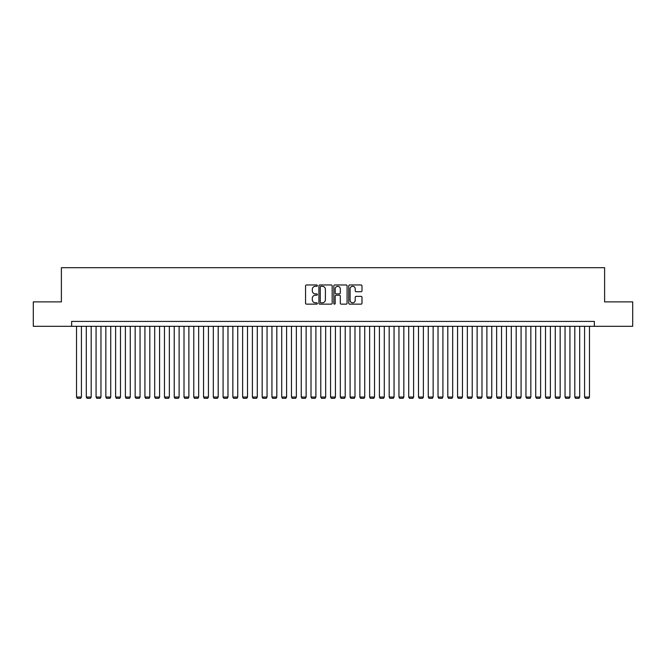 <?xml version="1.0" encoding="UTF-8"?>
<svg xmlns="http://www.w3.org/2000/svg" width="666" height="666" viewBox="0 0 666 666"><rect width="100%" height="100%" fill="white"/><g stroke="black" fill="none" stroke-linecap="round" stroke-linejoin="round"><path stroke-width="1" d="M317.366 285.639A0.674 0.674 0 0 0 316.7 284.965L306.51 284.965A0.957 0.957 0 0 0 305.552 285.922L305.552 303.188A0.957 0.957 0 0 0 306.51 304.146L316.7 304.146A0.674 0.674 0 0 0 317.366 303.471A0.674 0.674 0 0 0 316.7 302.805L315.376 302.805A3.072 3.072 0 0 1 312.312 299.733L312.312 298.293A3.072 3.072 0 0 1 315.376 295.229L316.7 295.229A0.674 0.674 0 0 0 317.366 294.555A0.674 0.674 0 0 0 316.7 293.881L315.376 293.881A3.072 3.072 0 0 1 312.312 290.817L312.312 289.377A3.072 3.072 0 0 1 315.376 286.305L316.7 286.305A0.674 0.674 0 0 0 317.366 285.639M361.03 291.725A0.957 0.957 0 0 0 361.988 290.767L361.988 285.922A0.957 0.957 0 0 0 361.03 284.965L349.708 284.965A0.957 0.957 0 0 0 348.751 285.922L348.751 303.188A0.957 0.957 0 0 0 349.708 304.146L361.03 304.146A0.957 0.957 0 0 0 361.988 303.188L361.988 297.336A0.957 0.957 0 0 0 361.03 296.378L356.185 296.378A0.957 0.957 0 0 0 355.228 297.336L355.228 300.233A2.564 2.564 0 0 1 352.664 302.805A2.564 2.564 0 0 1 350.091 300.233L350.091 288.869A2.564 2.564 0 0 1 352.664 286.305A2.564 2.564 0 0 1 355.228 288.869L355.228 290.767A0.957 0.957 0 0 0 356.185 291.725L361.03 291.725M71.645 326.307L33.3 326.307L33.3 301.881L61.389 301.881L61.389 267.69L604.611 267.69L604.611 301.881L632.7 301.881L632.7 326.307L594.355 326.307L594.355 321.42L71.645 321.42L71.645 326.307L594.355 326.307M332.159 285.922A0.957 0.957 0 0 0 331.202 284.965L319.888 284.965A0.957 0.957 0 0 0 318.922 285.922L318.922 303.188A0.957 0.957 0 0 0 319.888 304.146L331.202 304.146A0.957 0.957 0 0 0 332.159 303.188L332.159 285.922M334.798 284.965L346.112 284.965A0.957 0.957 0 0 1 347.078 285.922L347.078 303.188A0.957 0.957 0 0 1 346.112 304.146L341.275 304.146A0.957 0.957 0 0 1 340.309 303.188L340.309 296.187A0.957 0.957 0 0 0 339.352 295.229L336.139 295.229A0.957 0.957 0 0 0 335.181 296.187L335.181 303.471A0.674 0.674 0 0 1 334.507 304.146A0.674 0.674 0 0 1 333.841 303.471L333.841 285.922A0.957 0.957 0 0 1 334.798 284.965M320.937 286.305A0.674 0.674 0 0 0 320.271 286.979L320.271 302.131A0.674 0.674 0 0 0 320.937 302.805L322.327 302.805A3.072 3.072 0 0 0 325.399 299.733L325.399 289.377A3.072 3.072 0 0 0 322.327 286.305L320.937 286.305M340.309 288.919A2.564 2.564 0 0 0 337.745 286.355A2.564 2.564 0 0 0 335.181 288.919L335.181 292.923A0.957 0.957 0 0 0 336.139 293.881L339.352 293.881A0.957 0.957 0 0 0 340.309 292.923L340.309 288.919M81.418 326.307L81.418 397.044L76.532 397.044L76.532 326.307M81.418 397.044L80.686 398.31L77.264 398.31L76.532 397.044M91.192 326.307L91.192 397.044L86.305 397.044L86.305 326.307M91.192 397.044L90.459 398.31L87.038 398.31L86.305 397.044M100.957 326.307L100.957 397.044L96.071 397.044L96.071 326.307M100.957 397.044L100.225 398.31L96.803 398.31L96.071 397.044M110.731 326.307L110.731 397.044L105.844 397.044L105.844 326.307M110.731 397.044L109.998 398.31L106.577 398.31L105.844 397.044M120.496 326.307L120.496 397.044L115.618 397.044L115.618 326.307M120.496 397.044L119.763 398.31L116.35 398.31L115.618 397.044M130.27 326.307L130.27 397.044L125.383 397.044L125.383 326.307M130.27 397.044L129.537 398.31L126.115 398.31L125.383 397.044M140.043 326.307L140.043 397.044L135.156 397.044L135.156 326.307M140.043 397.044L139.302 398.31L135.889 398.31L135.156 397.044M149.808 326.307L149.808 397.044L144.922 397.044L144.922 326.307M149.808 397.044L149.076 398.31L145.654 398.31L144.922 397.044M159.582 326.307L159.582 397.044L154.695 397.044L154.695 326.307M159.582 397.044L158.849 398.31L155.428 398.31L154.695 397.044M169.347 326.307L169.347 397.044L164.469 397.044L164.469 326.307M169.347 397.044L168.615 398.31L165.201 398.31L164.469 397.044M179.121 326.307L179.121 397.044L174.234 397.044L174.234 326.307M179.121 397.044L178.388 398.31L174.967 398.31L174.234 397.044M188.886 326.307L188.886 397.044L184.007 397.044L184.007 326.307M188.886 397.044L188.153 398.31L184.74 398.31L184.007 397.044M198.659 326.307L198.659 397.044L193.773 397.044L193.773 326.307M198.659 397.044L197.927 398.31L194.505 398.31L193.773 397.044M208.433 326.307L208.433 397.044L203.546 397.044L203.546 326.307M208.433 397.044L207.7 398.31L204.279 398.31L203.546 397.044M218.198 326.307L218.198 397.044L213.311 397.044L213.311 326.307M218.198 397.044L217.466 398.31L214.044 398.31L213.311 397.044M227.972 326.307L227.972 397.044L223.085 397.044L223.085 326.307M227.972 397.044L227.239 398.31L223.818 398.31L223.085 397.044M237.737 326.307L237.737 397.044L232.859 397.044L232.859 326.307M237.737 397.044L237.004 398.31L233.591 398.31L232.859 397.044M247.511 326.307L247.511 397.044L242.624 397.044L242.624 326.307M247.511 397.044L246.778 398.31L243.356 398.31L242.624 397.044M257.284 326.307L257.284 397.044L252.397 397.044L252.397 326.307M257.284 397.044L256.552 398.31L253.13 398.31L252.397 397.044M267.049 326.307L267.049 397.044L262.163 397.044L262.163 326.307M267.049 397.044L266.317 398.31L262.895 398.31L262.163 397.044M276.823 326.307L276.823 397.044L271.936 397.044L271.936 326.307M276.823 397.044L276.09 398.31L272.669 398.31L271.936 397.044M286.588 326.307L286.588 397.044L281.71 397.044L281.71 326.307M286.588 397.044L285.856 398.31L282.442 398.31L281.71 397.044M296.362 326.307L296.362 397.044L291.475 397.044L291.475 326.307M296.362 397.044L295.629 398.31L292.207 398.31L291.475 397.044M306.135 326.307L306.135 397.044L301.248 397.044L301.248 326.307M306.135 397.044L305.403 398.31L301.981 398.31L301.248 397.044M315.9 326.307L315.9 397.044L311.014 397.044L311.014 326.307M315.9 397.044L315.168 398.31L311.746 398.31L311.014 397.044M325.674 326.307L325.674 397.044L320.787 397.044L320.787 326.307M325.674 397.044L324.941 398.31L321.52 398.31L320.787 397.044M335.439 326.307L335.439 397.044L330.561 397.044L330.561 326.307M335.439 397.044L334.707 398.31L331.293 398.31L330.561 397.044M345.213 326.307L345.213 397.044L340.326 397.044L340.326 326.307M345.213 397.044L344.48 398.31L341.059 398.31L340.326 397.044M354.986 326.307L354.986 397.044L350.1 397.044L350.1 326.307M354.986 397.044L354.254 398.31L350.832 398.31L350.1 397.044M364.752 326.307L364.752 397.044L359.865 397.044L359.865 326.307M364.752 397.044L364.019 398.31L360.597 398.31L359.865 397.044M374.525 326.307L374.525 397.044L369.638 397.044L369.638 326.307M374.525 397.044L373.793 398.31L370.371 398.31L369.638 397.044M384.29 326.307L384.29 397.044L379.412 397.044L379.412 326.307M384.29 397.044L383.558 398.31L380.144 398.31L379.412 397.044M394.064 326.307L394.064 397.044L389.177 397.044L389.177 326.307M394.064 397.044L393.331 398.31L389.91 398.31L389.177 397.044M403.837 326.307L403.837 397.044L398.951 397.044L398.951 326.307M403.837 397.044L403.105 398.31L399.683 398.31L398.951 397.044M413.603 326.307L413.603 397.044L408.716 397.044L408.716 326.307M413.603 397.044L412.87 398.31L409.448 398.31L408.716 397.044M423.376 326.307L423.376 397.044L418.489 397.044L418.489 326.307M423.376 397.044L422.644 398.31L419.222 398.31L418.489 397.044M433.141 326.307L433.141 397.044L428.263 397.044L428.263 326.307M433.141 397.044L432.409 398.31L428.996 398.31L428.263 397.044M442.915 326.307L442.915 397.044L438.028 397.044L438.028 326.307M442.915 397.044L442.182 398.31L438.761 398.31L438.028 397.044M452.689 326.307L452.689 397.044L447.802 397.044L447.802 326.307M452.689 397.044L451.956 398.31L448.534 398.31L447.802 397.044M462.454 326.307L462.454 397.044L457.567 397.044L457.567 326.307M462.454 397.044L461.721 398.31L458.3 398.31L457.567 397.044M472.227 326.307L472.227 397.044L467.341 397.044L467.341 326.307M472.227 397.044L471.495 398.31L468.073 398.31L467.341 397.044M481.993 326.307L481.993 397.044L477.114 397.044L477.114 326.307M481.993 397.044L481.26 398.31L477.847 398.31L477.114 397.044M491.766 326.307L491.766 397.044L486.879 397.044L486.879 326.307M491.766 397.044L491.033 398.31L487.612 398.31L486.879 397.044M501.531 326.307L501.531 397.044L496.653 397.044L496.653 326.307M501.531 397.044L500.799 398.31L497.385 398.31L496.653 397.044M511.305 326.307L511.305 397.044L506.418 397.044L506.418 326.307M511.305 397.044L510.572 398.31L507.151 398.31L506.418 397.044M521.078 326.307L521.078 397.044L516.192 397.044L516.192 326.307M521.078 397.044L520.346 398.31L516.924 398.31L516.192 397.044M530.844 326.307L530.844 397.044L525.957 397.044L525.957 326.307M530.844 397.044L530.111 398.31L526.698 398.31L525.957 397.044M540.617 326.307L540.617 397.044L535.73 397.044L535.73 326.307M540.617 397.044L539.885 398.31L536.463 398.31L535.73 397.044M550.382 326.307L550.382 397.044L545.504 397.044L545.504 326.307M550.382 397.044L549.65 398.31L546.237 398.31L545.504 397.044M560.156 326.307L560.156 397.044L555.269 397.044L555.269 326.307M560.156 397.044L559.423 398.31L556.002 398.31L555.269 397.044M569.93 326.307L569.93 397.044L565.043 397.044L565.043 326.307M569.93 397.044L569.197 398.31L565.775 398.31L565.043 397.044M579.695 326.307L579.695 397.044L574.808 397.044L574.808 326.307M579.695 397.044L578.962 398.31L575.541 398.31L574.808 397.044M589.468 326.307L589.468 397.044L584.582 397.044L584.582 326.307M589.468 397.044L588.736 398.31L585.314 398.31L584.582 397.044"/></g></svg>
